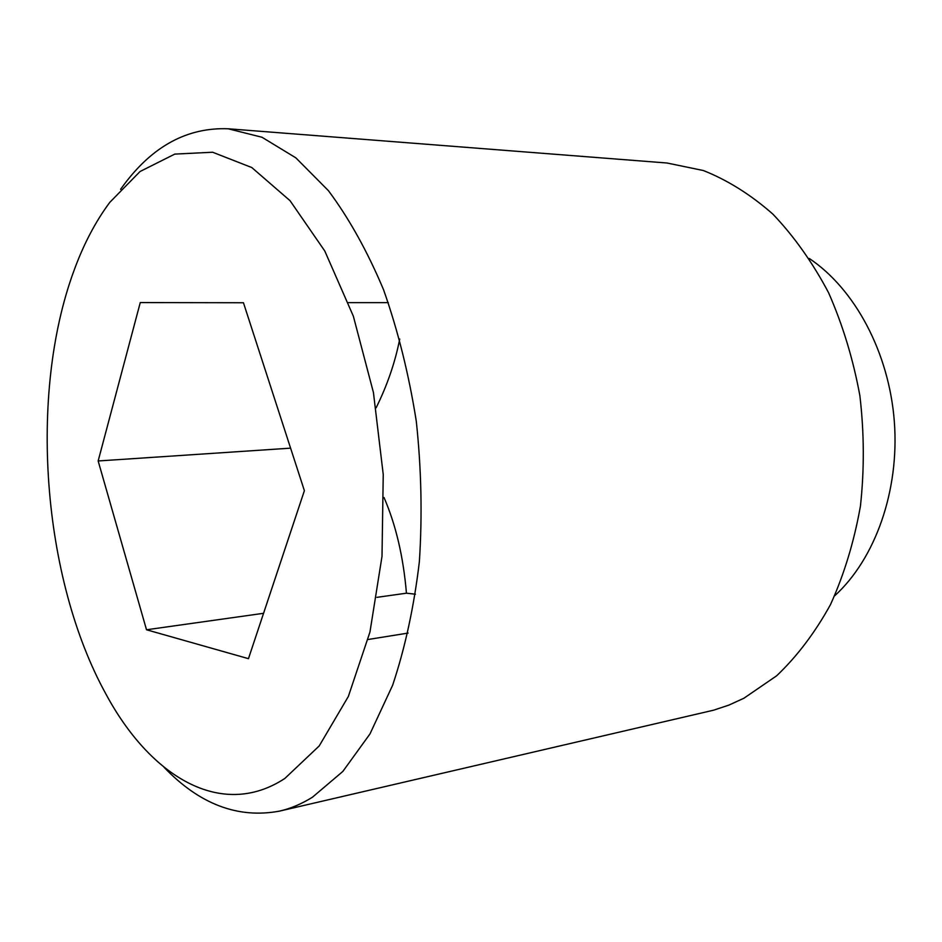 <?xml version="1.0" encoding="UTF-8"?>
<svg xmlns="http://www.w3.org/2000/svg" width="942" height="942" viewBox="0 0 942 942"><rect width="100%" height="100%" fill="white"/><g stroke="black" fill="none" stroke-linecap="round" stroke-linejoin="round"><path stroke-width="1.41" d="M164.132 767.353C199.539 804.303 238.032 818.881 279.609 811.097C290.772 808.519 301.734 803.879 312.508 797.168L342.829 771.451L369.994 733.9L392.614 685.293C405.107 647.896 414.009 606.73 419.355 561.797C422.381 515.51 421.368 468.657 416.293 421.251C408.922 374.551 398.019 330.724 383.571 289.771C367.415 251.349 349.023 218.309 328.393 190.637L295.859 157.856L262.017 137.261L228.211 128.783C187.658 127.229 152.922 145.869 123.979 184.691L120.588 189.318M109.814 202.33C95.472 221.582 83.485 244.473 73.841 270.99C28.46 394.592 42.296 578.2 105.681 693.606C150.096 776.491 221.276 820.176 284.849 778.445L319.208 745.946L348.363 696.444L369.959 632.035L382.005 556.369L383.241 474.544L373.432 392.508L353.368 316.229L324.778 250.996L290.042 200.681L251.797 167.546L212.633 152.239L174.776 154.099L140.052 171.515L109.814 202.33M279.609 811.097L713.518 710.209L728.872 705.111L743.933 698.222L776.644 675.791C797.085 656.362 815.03 632.635 830.491 604.611C844.138 574.467 854.123 541.626 860.435 506.089C864.415 469.622 864.226 432.825 859.881 395.722C853.169 359.185 842.725 324.837 828.548 292.668C812.522 262.406 793.953 236.207 772.829 214.07C750.703 194.641 727.542 180.122 703.344 170.526L667.054 163.013L228.211 128.783M384.018 497.529C395.852 524.824 403.329 556.71 406.449 593.189L415.446 594.214M399.726 339.026C395.134 362.364 387.268 385.278 376.117 407.792M140.264 302.57L243.448 302.747L304.384 490.676L248.464 658.67L146.516 629.774L98.156 460.968L140.264 302.57M388.328 302.653L348.446 302.641M408.098 633.083L368.087 639.488M290.595 448.157L98.156 460.968M406.449 593.189L376.941 597.346M263.56 613.301L146.516 629.774M834.706 595.78C875.153 558.947 899.528 490.923 894.347 421.698C889.095 352.473 854.806 288.864 809.308 258.508"/></g></svg>
